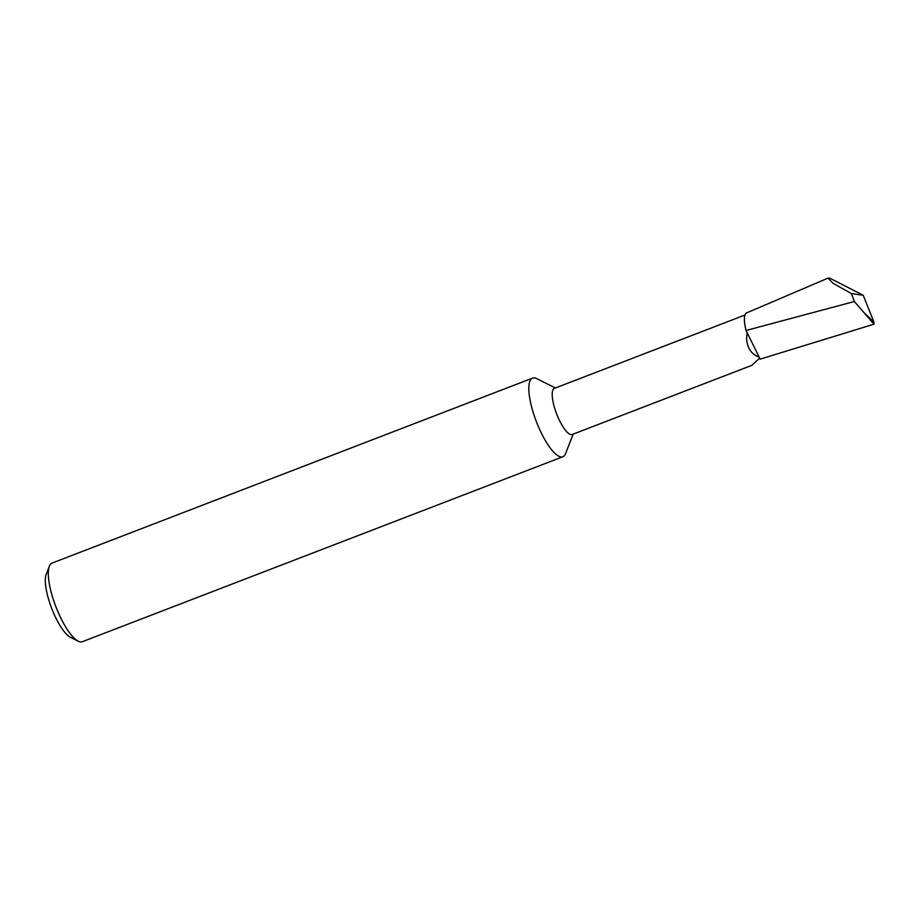 <?xml version="1.0" encoding="UTF-8"?>
<svg xmlns="http://www.w3.org/2000/svg" width="920" height="920" viewBox="0 0 920 920"><rect width="100%" height="100%" fill="white"/><g stroke="black" fill="none" stroke-linecap="round" stroke-linejoin="round"><path stroke-width="1.38" d="M744.97 315.019L554.403 388.366A24.713 7.107 68.9 0 0 555.956 412.091A24.713 7.107 68.9 0 0 572.159 434.504L751.72 365.389L759.667 358.144M747.086 332.66L746.591 338.709C747.304 348.162 751.479 354.28 759.103 357.075L746.062 330.475L854.369 301.518L874 324.185L760.173 359.145L759.103 357.075M555.427 387.975L536.67 378.614A42.124 12.109 68.9 0 0 533.566 377.89A42.124 12.109 68.9 0 0 532.588 378.108A42.124 12.109 68.9 0 0 535.221 418.542A42.124 12.109 68.9 0 0 561.878 456.964A42.124 12.109 68.9 0 0 562.856 456.745A42.124 12.109 68.9 0 0 565.547 453.629L573.183 434.113M532.588 378.108L52.06 563.086A42.124 12.109 68.9 0 0 49.369 566.202A42.124 12.109 68.9 0 0 55.901 606.751A42.124 12.109 68.9 0 0 78.246 641.206A42.124 12.109 68.9 0 0 81.351 641.942A42.124 12.109 68.9 0 0 82.328 641.711L562.856 456.745M874 324.185L874 322.264L863.236 295.285L851.518 293.618L854.369 301.518M746.062 330.475A26.093 7.498 68.9 0 1 746.649 312.892L827.977 278.139L829.587 278.058L863.236 295.285M862.741 311.385L874 322.264M827.977 278.139L833.071 283.325L851.518 293.618M78.246 641.206L70.449 637.318A35.385 10.166 -111.1 0 1 51.681 608.373A35.385 10.166 -111.1 0 1 46.195 574.31L49.369 566.202"/></g></svg>
